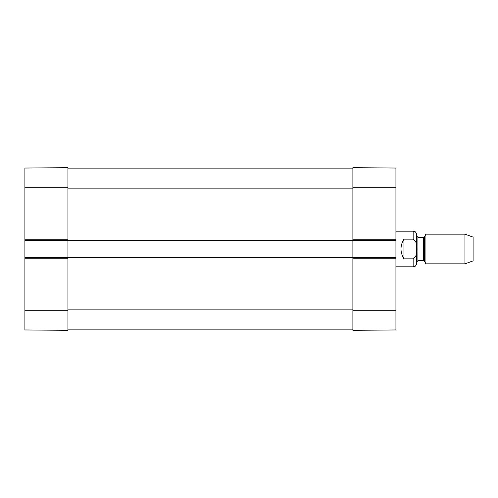 <?xml version="1.0" encoding="UTF-8"?>
<svg xmlns="http://www.w3.org/2000/svg" width="498" height="498" viewBox="0 0 498 498"><rect width="100%" height="100%" fill="white"/><g stroke="black" fill="none" stroke-linecap="round" stroke-linejoin="round"><path stroke-width="0.75" d="M67.94 187.709L67.94 167.67L24.9 168.044L24.9 240.391L67.94 240.391L67.94 187.709L24.9 187.709M24.9 258.201L67.94 258.201L67.94 257.609L24.9 257.609L24.9 329.956L67.94 330.33L67.94 257.161L352.889 257.161L352.889 239.799L352.889 240.391L395.929 240.391L395.929 168.044L352.889 167.67L352.889 239.799L395.929 239.799M24.9 257.609L24.9 240.391M403.94 258.842C400.019 252.281 400.019 245.719 403.94 239.158L413.141 239.158C416.222 241.337 417.392 244.618 416.652 249C417.392 253.382 416.222 256.663 413.141 258.842L403.94 258.842L403.94 239.158M413.141 258.842L413.141 266.81C414.212 266.48 415.687 267.245 416.702 263.249L416.702 234.751C415.687 230.755 414.212 231.52 413.141 231.19L395.929 231.19M464.945 263.84L473.1 260.871L473.1 237.129L464.945 234.16L425.927 234.16L425.927 263.84L464.945 263.84L464.945 234.16M416.702 261.911L416.702 236.089L417.89 237.278L417.89 260.722L416.702 261.911M395.929 240.391L395.929 257.609L352.889 257.609L352.889 330.33L395.929 329.956L395.929 257.609M67.94 329.881L352.889 329.881M395.929 258.201L352.889 258.201L352.889 257.161M67.94 257.161L67.94 240.839L352.889 240.839M67.94 240.839L67.94 239.799L24.9 239.799M67.94 168.119L352.889 168.119M67.94 310.291L24.9 310.291M413.141 239.158L413.141 231.19M424.47 236.681L423.437 237.278L423.437 260.722L424.47 261.319L424.47 236.681L425.927 234.16M352.889 187.709L395.929 187.709M352.889 310.291L395.929 310.291M67.94 309.849L352.889 309.849M67.94 257.902L352.889 257.902M67.94 240.098L352.889 240.098M67.94 188.151L352.889 188.151M413.141 266.81L395.929 266.81M424.47 261.319L425.927 263.84M423.437 237.278L417.89 237.278M423.437 260.722L417.89 260.722"/></g></svg>
